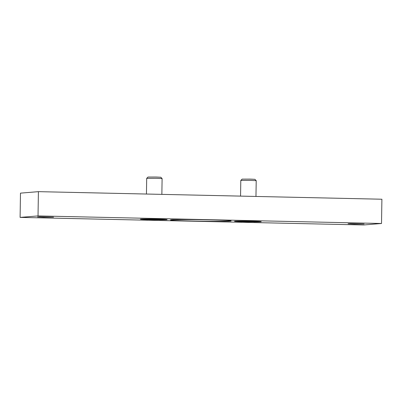 <?xml version="1.0" encoding="UTF-8"?>
<svg xmlns="http://www.w3.org/2000/svg" width="402" height="402" viewBox="0 0 402 402"><rect width="100%" height="100%" fill="white"/><g stroke="black" fill="none" stroke-linecap="round" stroke-linejoin="round"><path stroke-width="0.6" d="M363.589 224.974L20.1 217.402L38.029 215.919L381.518 223.492L363.589 224.974M38.029 215.919L38.411 191.653L20.482 193.136L20.1 217.402M38.411 191.653L381.9 199.226L381.518 223.492M208.281 219.829A30.346 0.759 0.9 0 1 231.15 220.924A30.346 0.759 0.9 0 1 200.799 221.206A30.346 0.759 0.9 0 1 170.468 219.969A30.346 0.759 0.9 0 1 208.281 219.829M159.669 219.804A13.351 0.332 -179.1 0 0 167.106 219.618A13.351 0.332 -179.1 0 0 153.76 219.075A13.351 0.332 -179.1 0 0 140.404 219.201A13.351 0.332 -179.1 0 0 147.83 219.618M253.778 221.874A13.351 0.332 -179.1 0 0 261.215 221.693A13.351 0.332 -179.1 0 0 247.868 221.15A13.351 0.332 -179.1 0 0 234.512 221.276A13.351 0.332 -179.1 0 0 241.939 221.688M43.562 217.186L53.541 217.15L39.868 216.794L37.522 216.899L43.562 217.186M354.112 224.035L364.096 223.994L350.423 223.638L348.077 223.743L354.112 224.035M250.139 221.417L257.104 221.758L247.858 221.839L238.617 221.467L250.139 221.417M249.677 221.793L241.376 221.462L252.531 221.557L254.345 221.748L249.677 221.793L249.682 221.497M240.552 196.111L240.798 180.423L250.406 180.387L256.215 180.664L255.963 196.452M240.803 180.418L242.135 179.126L250.099 179.101L254.918 179.327L256.21 180.659M156.031 219.341L163.001 219.683L153.75 219.763L144.509 219.391L156.031 219.341M155.569 219.723L147.268 219.386L158.423 219.487L160.242 219.673L155.569 219.723L155.574 219.422M146.444 194.035L146.69 178.347L156.298 178.312L162.106 178.588L161.86 194.377M146.695 178.342L148.026 177.051L155.996 177.026L160.81 177.252L162.101 178.583M257.104 221.758L257.471 221.407M238.617 221.467L238.26 221.1M163.001 219.683L163.363 219.331M144.509 219.391L144.157 219.03"/></g></svg>
